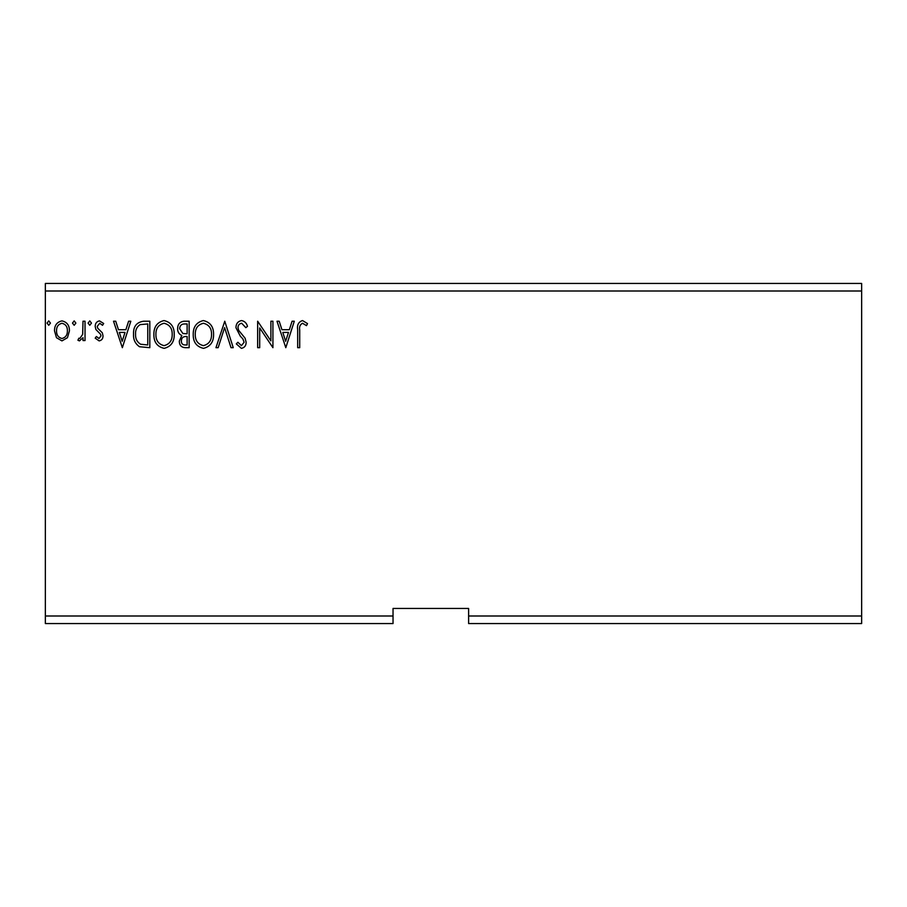 <?xml version="1.0" encoding="UTF-8"?>
<svg xmlns="http://www.w3.org/2000/svg" width="907" height="907" viewBox="0 0 907 907"><rect width="100%" height="100%" fill="white"/><g stroke="black" fill="none" stroke-linecap="round" stroke-linejoin="round"><path stroke-width="1.36" d="M861.65 623.562L468.613 623.562L468.613 616L861.65 616L861.65 623.562M468.613 616L468.613 608.45L393.037 608.45L393.037 623.562L45.35 623.562L45.35 291L861.65 291L861.65 616M861.65 291L861.65 283.438L45.35 283.438L45.35 291M75.871 323.096L74.181 325.296L72.481 323.096L74.181 320.885L75.871 323.096M91.471 323.096L89.782 325.296L88.081 323.096L89.782 320.885L91.471 323.096M122.343 347.687L113.522 321.225L115.733 321.225L118.454 329.706L125.88 329.706L128.601 321.225L130.812 321.225L122.343 347.687M174.235 334.343C174.382 341.882 171.026 346.565 164.178 348.356C157.183 346.735 153.748 342.098 153.884 334.468C153.748 326.905 157.126 322.268 164.02 320.556C170.924 322.212 174.325 326.803 174.235 334.343M285.807 347.687L276.998 321.225L279.209 321.225L281.93 329.706L289.356 329.706L292.077 321.225L294.287 321.225L285.807 347.687M241.545 320.556C244.618 321.169 246.602 323.096 247.486 326.327L245.831 327.676L241.693 323.266C239.267 323.697 238.031 325.194 237.985 327.744L238.654 330.341L245.083 338.164L246.126 342.188C246.16 345.612 244.584 347.676 241.398 348.356L236.296 343.889L237.883 342.256L241.432 345.646L244.096 342.302L242.861 338.878L240.355 336.248L235.956 327.71C235.99 323.742 237.849 321.35 241.545 320.556M213.576 334.343C213.723 341.882 210.367 346.565 203.519 348.356C196.524 346.735 193.089 342.098 193.225 334.468C193.089 326.905 196.468 322.268 203.361 320.556C210.265 322.212 213.667 326.803 213.576 334.343M50.441 323.096L48.74 325.296L47.051 323.096L48.74 320.885L50.441 323.096M393.037 616L45.35 616M189.155 321.225L189.155 347.687L185.413 347.687C181.389 347.483 179.348 345.295 179.314 341.123L181.797 335.499C178.996 334.15 177.602 331.905 177.625 328.742C177.647 324.366 179.722 321.86 183.86 321.225L189.155 321.225M224.766 321.225L233.246 347.687L231.024 347.687L224.596 327.62L218.156 347.687L215.945 347.687L224.766 321.225M299.718 330.08L299.718 347.687L297.677 347.687L297.677 329.819C296.872 325.012 298.482 321.928 302.519 320.556L307.518 323.606L306.487 325.636L302.541 323.266C300.047 324.57 299.106 326.849 299.718 330.08M270.887 321.225L272.928 321.225L272.928 347.687L259.697 327.949L259.697 347.687L257.656 347.687L257.656 321.225L270.887 340.907L270.887 321.225M143.657 321.225L149.814 321.225L149.814 347.687L139.508 346.735C135.211 343.753 133.227 339.547 133.533 334.127C133.227 326.486 136.606 322.189 143.657 321.225M99.135 340.896L95.201 338.152L96.403 336.486L99.01 338.526L100.972 335.919L100.484 334.173L95.87 329.468L95.201 326.475C95.19 323.368 96.618 321.509 99.498 320.885L103.681 323.504L102.514 325.296L99.725 323.266L97.242 326.373L97.718 328.221L102.355 332.846L103.001 335.828C103.047 338.662 101.754 340.352 99.135 340.896M85.031 321.225L85.031 340.556L83.002 340.556L83.002 337.71L79.453 340.896L77.911 340.238L78.875 338.186L79.793 338.526L82.673 334.366L83.002 321.225L85.031 321.225M67.458 337.699L61.959 340.896L56.483 337.71L54.511 330.84C54.454 325.364 56.937 322.042 61.959 320.885C66.993 322.042 69.476 325.352 69.431 330.84L67.458 337.699M185.005 344.966L187.114 344.966L187.114 336.486L186.082 336.486C183.033 336.474 181.457 338.005 181.355 341.077C181.355 343.56 182.579 344.864 185.005 344.966M186.094 333.776L187.114 333.776L187.114 323.946L184.79 323.946C181.559 323.89 179.847 325.488 179.654 328.742L182.851 333.47L186.094 333.776M195.254 334.468C195.164 340.522 197.885 344.252 203.429 345.646C208.961 344.184 211.66 340.42 211.535 334.354C211.637 328.334 208.927 324.638 203.429 323.266C197.851 324.627 195.13 328.368 195.254 334.468M282.791 332.427L285.648 341.304L288.483 332.427L282.791 332.427M155.913 334.468C155.823 340.522 158.544 344.252 164.088 345.646C169.62 344.184 172.319 340.42 172.194 334.354C172.296 328.334 169.586 324.638 164.088 323.266C158.51 324.627 155.789 328.368 155.913 334.468M147.773 344.966L147.773 323.946L140.143 324.615C136.832 326.815 135.313 329.989 135.562 334.127C135.302 338.583 136.98 341.95 140.585 344.229L147.773 344.966M119.327 332.427L122.173 341.304L125.019 332.427L119.327 332.427M56.54 330.828C56.461 334.932 58.263 337.495 61.971 338.526C65.678 337.495 67.481 334.932 67.39 330.828C67.492 326.735 65.678 324.207 61.971 323.266C58.263 324.218 56.449 326.735 56.54 330.828"/></g></svg>
